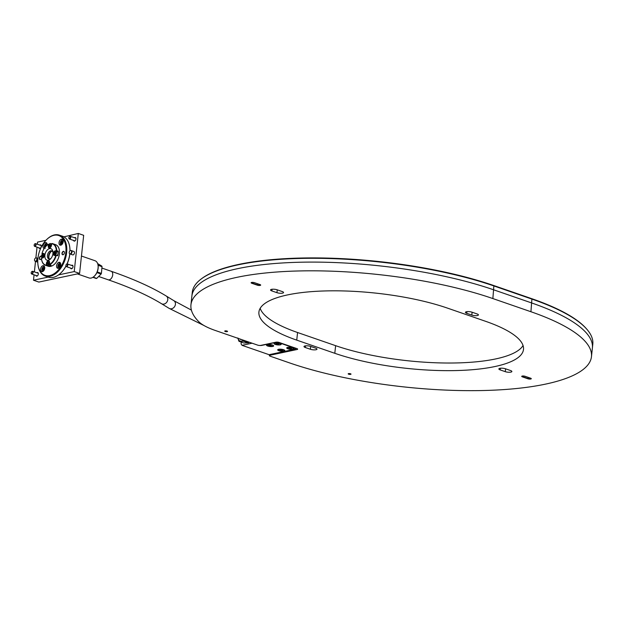 <?xml version="1.0" encoding="UTF-8"?>
<svg xmlns="http://www.w3.org/2000/svg" width="624" height="624" viewBox="0 0 624 624"><rect width="100%" height="100%" fill="white"/><g stroke="black" fill="none" stroke-linecap="round" stroke-linejoin="round"><path stroke-width="0.94" d="M269.997 354.502L269.911 355.259L297.071 349.502A2.278 0.624 6.1 0 0 297.64 349.159A2.278 0.624 6.1 0 0 296.884 348.598L279.131 342.459A2.278 0.624 6.1 0 0 275.925 342.194L260.84 345.384A2.278 0.624 -173.9 0 1 257.642 345.119L215.249 330.455A56.956 15.616 -173.9 0 1 198.775 321.695A182.263 49.982 6.1 0 1 190.952 304.785L191.88 296.065A182.263 49.982 6.1 0 1 301.415 262.205A182.263 49.982 6.1 0 1 493.795 289.856L531.851 303.022A182.263 49.982 6.1 0 1 592.394 347.966L592.8 344.159A182.263 49.982 -173.9 0 0 586.786 329.176A182.263 49.982 -173.9 0 0 532.256 299.208L494.208 286.049A182.263 49.982 -173.9 0 0 201.334 278.889A182.263 49.982 -173.9 0 0 192.293 292.258L191.88 296.065A182.263 49.982 6.1 0 1 301.415 262.205A182.263 49.982 6.1 0 1 493.795 289.856L531.851 303.022A182.263 49.982 6.1 0 1 592.394 347.966L591.458 356.678A182.263 49.982 6.1 0 1 481.931 390.546A182.263 49.982 6.1 0 1 289.544 362.895L270.098 356.164A2.278 0.624 -173.9 0 1 269.342 355.602L269.443 354.619M201.334 278.889L201.926 278.444A181.693 49.826 6.1 0 1 493.888 285.581L531.937 298.748A181.693 49.826 6.1 0 1 586.303 328.622L586.786 329.176M237.877 337.982L238.813 341.032A7.691 4.758 -70.9 0 0 239.148 341.375L243.859 343.005L248.391 342.896A7.691 4.758 -70.9 0 0 248.867 342.529L249.077 342.163M241.277 342.108L241.082 343.941L242.034 345.329L252.088 343.2M274.958 343.005A3.588 0.983 -173.9 0 0 274.232 343.278A3.588 0.983 -173.9 0 0 277.516 344.9A3.588 0.983 -173.9 0 0 281.073 344.011A3.588 0.983 -173.9 0 0 278.452 343.044A3.588 0.983 -173.9 0 0 274.958 343.005M287.641 347.389A3.588 0.983 -173.9 0 0 286.915 347.669A3.588 0.983 -173.9 0 0 290.199 349.292A3.588 0.983 -173.9 0 0 293.756 348.403A3.588 0.983 -173.9 0 0 291.135 347.435A3.588 0.983 -173.9 0 0 287.641 347.389M278.593 349.307A3.588 0.983 -173.9 0 0 277.867 349.588A3.588 0.983 -173.9 0 0 281.151 351.211A3.588 0.983 -173.9 0 0 284.7 350.314A3.588 0.983 -173.9 0 0 282.079 349.354A3.588 0.983 -173.9 0 0 278.593 349.307M267.415 344.604A3.588 0.983 -173.9 0 0 266.69 344.877A3.588 0.983 -173.9 0 0 269.974 346.499A3.588 0.983 -173.9 0 0 273.53 345.61A3.588 0.983 -173.9 0 0 270.91 344.643A3.588 0.983 -173.9 0 0 267.415 344.604M242.034 345.329L269.1 354.697L294.817 349.245A2.847 0.78 -173.9 0 0 295.534 348.816A2.847 0.78 -173.9 0 0 294.59 348.114L279.373 342.849A2.847 0.78 -173.9 0 0 275.371 342.514L261.713 345.407A2.847 0.78 6.1 0 1 259.623 345.462M273.242 345.376A3.136 0.858 6.1 0 1 273.242 345.423L273.195 345.86A3.136 0.858 6.1 0 1 272.407 346.328A3.136 0.858 6.1 0 1 268.928 346.211A3.136 0.858 6.1 0 1 266.963 345.189A3.136 0.858 6.1 0 1 270.169 344.666A3.136 0.858 6.1 0 1 273.195 345.86M266.963 345.189L267.01 344.752A3.136 0.858 6.1 0 1 267.017 344.713M284.419 350.087A3.136 0.858 6.1 0 1 284.411 350.126L284.372 350.563A3.136 0.858 6.1 0 1 281.845 351.14A3.136 0.858 6.1 0 1 278.398 350.29A3.136 0.858 6.1 0 1 278.14 349.9A3.136 0.858 6.1 0 1 281.346 349.378A3.136 0.858 6.1 0 1 284.372 350.563M278.14 349.9L278.187 349.463A3.136 0.858 6.1 0 1 278.195 349.417M293.467 348.169A3.136 0.858 6.1 0 1 293.467 348.208L293.42 348.644A3.136 0.858 6.1 0 1 292.633 349.12A3.136 0.858 6.1 0 1 289.154 349.003A3.136 0.858 6.1 0 1 287.188 347.981A3.136 0.858 6.1 0 1 290.394 347.459A3.136 0.858 6.1 0 1 293.42 348.644M287.188 347.981L287.235 347.545A3.136 0.858 6.1 0 1 287.243 347.498M280.784 343.777A3.136 0.858 6.1 0 1 280.784 343.824L280.738 344.261A3.136 0.858 6.1 0 1 279.95 344.729A3.136 0.858 6.1 0 1 276.471 344.612A3.136 0.858 6.1 0 1 274.505 343.59A3.136 0.858 6.1 0 1 277.711 343.067A3.136 0.858 6.1 0 1 280.738 344.261M274.505 343.59L274.552 343.153A3.136 0.858 6.1 0 1 274.56 343.114M248.391 342.896L243.68 341.266A7.691 4.758 -70.9 0 0 244.156 340.899L248.867 342.529M243.68 341.266L241.051 341.195A6.833 4.228 -70.9 0 0 243.469 340.22M244.288 340.501L244.156 340.899M237.955 338.309A6.833 4.228 -70.9 0 0 241.051 341.195L239.148 341.375M239.803 338.949A5.179 3.206 -70.9 0 0 241.613 339.581M348.543 373.62A1.427 0.39 6.1 0 1 350.126 373.675A1.427 0.39 6.1 0 1 351.016 374.143A1.427 0.39 6.1 0 1 349.557 374.377A1.427 0.39 6.1 0 1 348.184 373.838A1.427 0.39 6.1 0 1 348.543 373.62M225.077 330.915A1.427 0.39 6.1 0 1 226.66 330.962A1.427 0.39 6.1 0 1 227.549 331.43A1.427 0.39 6.1 0 1 226.099 331.664A1.427 0.39 6.1 0 1 224.718 331.126A1.427 0.39 6.1 0 1 225.077 330.915M254.514 282.688L260.013 284.591A2.051 0.562 6.1 0 1 260.621 284.926A2.051 0.562 6.1 0 1 259.724 285.464A2.051 0.562 6.1 0 1 257.299 285.168L251.8 283.265A2.051 0.562 6.1 0 1 251.222 282.61A2.051 0.562 6.1 0 1 254.514 282.688M251.378 282.524A1.825 0.499 -173.9 0 0 251.371 282.563A1.825 0.499 -173.9 0 0 251.971 283.015L257.47 284.918A1.825 0.499 -173.9 0 0 259.397 285.191A1.825 0.499 -173.9 0 0 260.489 284.856A1.825 0.499 -173.9 0 0 260.489 284.809M525.119 376.303L530.611 378.199A2.051 0.562 6.1 0 1 531.227 378.542A2.051 0.562 6.1 0 1 530.322 379.072A2.051 0.562 6.1 0 1 527.896 378.776L522.405 376.873A2.051 0.562 6.1 0 1 521.82 376.217A2.051 0.562 6.1 0 1 525.119 376.303M521.984 376.132A1.825 0.499 -173.9 0 0 521.968 376.178A1.825 0.499 -173.9 0 0 522.577 376.623L528.076 378.526A1.825 0.499 -173.9 0 0 529.994 378.807A1.825 0.499 -173.9 0 0 531.094 378.464A1.825 0.499 -173.9 0 0 531.086 378.425M269.911 355.259A2.278 0.624 -173.9 0 0 269.342 355.602M315.674 348.153A3.986 1.092 6.1 0 1 317 349.136A3.986 1.092 6.1 0 1 314.605 349.877A3.986 1.092 6.1 0 1 310.393 349.276L305.323 347.521A3.986 1.092 6.1 0 1 303.997 346.538A3.986 1.092 6.1 0 1 306.392 345.797A3.986 1.092 6.1 0 1 310.604 346.398L315.674 348.153M282.22 291.556A3.986 1.092 6.1 0 1 283.546 292.539A3.986 1.092 6.1 0 1 281.151 293.28A3.986 1.092 6.1 0 1 276.939 292.679L271.869 290.924A3.986 1.092 6.1 0 1 270.543 289.942A3.986 1.092 6.1 0 1 272.938 289.201A3.986 1.092 6.1 0 1 277.15 289.801L282.22 291.556M510.541 370.539A3.986 1.092 6.1 0 1 511.867 371.53A3.986 1.092 6.1 0 1 509.473 372.263A3.986 1.092 6.1 0 1 505.261 371.662L500.191 369.907A3.986 1.092 6.1 0 1 498.865 368.924A3.986 1.092 6.1 0 1 501.259 368.183A3.986 1.092 6.1 0 1 505.471 368.784L510.541 370.539M477.095 313.942A3.986 1.092 6.1 0 1 478.421 314.925A3.986 1.092 6.1 0 1 476.018 315.666A3.986 1.092 6.1 0 1 471.814 315.065L466.736 313.31A3.986 1.092 6.1 0 1 465.418 312.328A3.986 1.092 6.1 0 1 467.813 311.587A3.986 1.092 6.1 0 1 472.017 312.187L477.095 313.942M523.052 345.517A113.911 31.239 6.1 0 1 449.374 363.028A113.911 31.239 6.1 0 1 335.618 345.673L297.562 332.514A113.911 31.239 6.1 0 1 260.177 308.326M485.659 321.329A113.911 31.239 6.1 0 1 523.497 349.417A113.911 31.239 6.1 0 1 455.044 370.586A113.911 31.239 6.1 0 1 334.807 353.301L296.751 340.135A113.911 31.239 6.1 0 1 258.913 312.047A113.911 31.239 6.1 0 1 327.366 290.885A113.911 31.239 6.1 0 1 447.611 308.162L485.659 321.329M190.952 304.785A182.263 49.982 6.1 0 1 300.479 270.925A182.263 49.982 6.1 0 1 492.866 298.568L530.923 311.735A182.263 49.982 6.1 0 1 591.458 356.678M278.889 344.027L276.955 344.191L276.058 343.699L276.908 343.543M278.873 344.206L276.908 343.52M291.556 348.598L288.748 348.083L291.58 348.41M280.207 350.376L279.677 350.033L281.003 349.83L282.836 350.431L280.207 350.376M271.346 345.626L269.412 345.79L268.515 345.298L269.365 345.142M271.331 345.805L269.365 345.119M97.196 271.931L101.4 273.382A7.691 4.758 109.1 0 1 101.104 274.045L96.899 272.594M97.968 264.779L101.837 266.12A7.691 4.758 109.1 0 1 102.024 266.666L98.054 265.294M101.837 266.12L97.633 263.578M101.4 273.382L102.024 266.666M93.163 277.142L96.736 278.382L101.104 274.045M96.736 278.382A7.691 4.758 109.1 0 1 96.252 278.499L92.875 277.329M51.418 251.371A5.351 3.315 -70.9 0 0 51.082 251.683A5.351 3.315 -70.9 0 0 48.922 257.915A5.351 3.315 -70.9 0 0 49 258.367M34.679 244.007A1.427 0.881 109.1 0 1 34.757 243.929A1.427 0.881 109.1 0 1 35.591 243.641A1.427 0.881 109.1 0 1 35.958 245.271A1.427 0.881 109.1 0 1 34.655 246.332A1.427 0.881 109.1 0 1 34.18 245.583A1.427 0.881 109.1 0 1 34.172 245.482M34.156 245.068A1.139 0.702 109.1 0 1 34.616 244.07A1.139 0.702 109.1 0 1 35.63 244.273A1.139 0.702 109.1 0 1 35.084 245.856A1.139 0.702 109.1 0 1 34.156 245.388A1.139 0.702 109.1 0 1 34.156 245.068M66.425 264.319A1.427 0.881 109.1 0 1 66.495 264.241A1.427 0.881 109.1 0 1 67.33 263.952A1.427 0.881 109.1 0 1 67.696 265.582A1.427 0.881 109.1 0 1 66.401 266.643A1.427 0.881 109.1 0 1 65.918 265.902A1.427 0.881 109.1 0 1 65.91 265.793M65.894 265.379A1.139 0.702 109.1 0 1 66.355 264.381A1.139 0.702 109.1 0 1 67.369 264.592A1.139 0.702 109.1 0 1 66.823 266.167A1.139 0.702 109.1 0 1 65.894 265.699A1.139 0.702 109.1 0 1 65.894 265.379M69.381 236.652A1.427 0.881 109.1 0 1 69.451 236.574A1.427 0.881 109.1 0 1 70.286 236.285A1.427 0.881 109.1 0 1 70.652 237.916A1.427 0.881 109.1 0 1 69.358 238.976A1.427 0.881 109.1 0 1 68.874 238.228A1.427 0.881 109.1 0 1 68.866 238.126M68.851 237.713A1.139 0.702 109.1 0 1 69.311 236.714A1.139 0.702 109.1 0 1 70.325 236.925A1.139 0.702 109.1 0 1 69.787 238.501A1.139 0.702 109.1 0 1 68.851 238.033A1.139 0.702 109.1 0 1 68.851 237.713M31.723 271.674A1.427 0.881 109.1 0 1 31.801 271.596A1.427 0.881 109.1 0 1 32.635 271.307A1.427 0.881 109.1 0 1 33.002 272.938A1.427 0.881 109.1 0 1 31.699 273.998A1.427 0.881 109.1 0 1 31.223 273.25A1.427 0.881 109.1 0 1 31.216 273.148M31.2 272.735A1.139 0.702 109.1 0 1 31.66 271.736A1.139 0.702 109.1 0 1 32.674 271.939A1.139 0.702 109.1 0 1 32.128 273.523A1.139 0.702 109.1 0 1 31.2 273.055A1.139 0.702 109.1 0 1 31.2 272.735M46.41 265.481L46.402 263.468A2.395 1.482 -70.9 0 1 48.766 260.879A2.395 1.482 -70.9 0 1 49.569 262.798L49.577 264.81L51.059 265.317A11.388 7.051 109.1 0 1 47.884 265.996L46.41 265.481A11.388 7.051 109.1 0 1 45.404 265.262L48.157 266.214A11.388 7.051 -70.9 0 0 59.42 253.843A11.388 7.051 -70.9 0 0 55.598 244.678L52.853 243.727A11.388 7.051 109.1 0 0 51.854 243.508L51.433 245.372A2.395 1.482 -70.9 0 1 49.07 247.97A2.395 1.482 -70.9 0 1 48.266 246.043L48.446 244.39L49.14 244.343M46.223 265.13A11.107 6.872 -70.9 0 1 41.566 259.116A11.107 6.872 -70.9 0 1 41.496 258.235L42.643 257.985A2.395 1.482 -70.9 0 0 44.398 255.778A2.395 1.482 -70.9 0 0 43.664 253.438A2.395 1.482 -70.9 0 0 43.126 253.414L41.98 253.656L42.549 253.96M47.884 265.996L47.947 265.411M49.397 264.459A11.107 6.872 -70.9 0 0 55.856 255.185L57.743 255.731A11.388 7.051 109.1 0 0 58.149 253.406A11.388 7.051 109.1 0 0 58.227 251.16L56.347 250.614A11.107 6.872 -70.9 0 0 51.613 243.719M55.856 255.185L54.709 255.427A2.395 1.482 -70.9 0 1 54.171 255.403A2.395 1.482 -70.9 0 1 53.438 253.071A2.395 1.482 -70.9 0 1 55.201 250.856L56.347 250.614M56.753 251.48A2.395 1.482 -70.9 0 1 56.885 251.441L58.227 251.16M57.034 255.489A2.161 1.342 -70.9 0 0 58.087 253.352A2.161 1.342 -70.9 0 0 57.353 251.683L55.747 251.129A2.161 1.342 109.1 0 1 56.3 253.609A2.161 1.342 109.1 0 1 54.327 255.216A2.161 1.342 109.1 0 1 53.602 254.046M47.486 261.589A2.161 1.342 109.1 0 1 48.781 261.121A2.161 1.342 109.1 0 1 49.335 263.601A2.161 1.342 109.1 0 1 47.362 265.208L48.968 265.769A2.161 1.342 -70.9 0 0 49.46 265.793A2.161 1.342 -70.9 0 0 50.435 265.106M53.001 252.541A4.274 2.644 -70.9 0 0 51.667 250.856A4.274 2.644 -70.9 0 0 47.775 254.023A4.274 2.644 -70.9 0 0 48.875 258.929A4.274 2.644 -70.9 0 0 49.834 258.976A4.274 2.644 -70.9 0 0 50.965 258.422M48.298 260.247A6.092 3.775 -70.9 0 0 50.497 258.944A6.092 3.775 -70.9 0 0 52.954 251.846A6.092 3.775 -70.9 0 0 48.711 248.89A6.092 3.775 -70.9 0 0 44.842 255.871A6.092 3.775 -70.9 0 0 48.298 260.247M52.221 251.176A4.274 2.644 -70.9 0 0 48.961 254.436A4.274 2.644 -70.9 0 0 49.507 259.015M52.853 243.727A11.388 7.051 109.1 0 1 56.753 250.645M48.446 244.39A11.107 6.872 -70.9 0 0 46.036 246.184A11.107 6.872 -70.9 0 0 41.98 253.656M46.106 246.121A11.388 7.051 109.1 0 1 46.176 246.051A11.388 7.051 109.1 0 1 48.688 244.179M45.404 265.262A11.388 7.051 109.1 0 1 41.59 259.311A11.388 7.051 109.1 0 1 41.574 259.21M56.261 255.216A11.388 7.051 109.1 0 1 49.577 264.81M55.559 252.79A0.881 0.546 -70.9 0 0 55.224 253.874L54.28 253.305L55.364 252.221L55.216 253.898L54.538 254.062L54.28 253.305M54.694 252.385L55.52 252.673L55.123 253.601M50.107 246.277A0.881 0.546 -70.9 0 0 50.107 246.332L50.388 245.443A0.881 0.546 -70.9 0 0 50.107 246.277M50.099 245.809L49.249 245.521L49.273 246.449L49.873 246.636L50.45 245.895L50.427 244.967L49.826 244.78L50.427 244.982M49.249 245.521L49.826 244.78M43.095 256.409L43.516 255.286A0.881 0.546 -70.9 0 0 43.15 256.386M42.518 255.068L42.572 256.667L43.563 255.364L43.196 254.732L42.518 255.068L43.36 255.364M43.048 256.324L42.206 256.035M48.196 263.812L48.625 262.751A0.881 0.546 -70.9 0 0 48.251 263.773M47.33 263.648L47.806 264.116L48.461 263.609L48.173 262.158L47.33 263.648L48.071 263.905M48.36 262.961L47.51 262.665M39.772 245.084A1.88 1.162 109.1 0 1 40.638 244.904A1.88 1.162 109.1 0 1 41.27 246.418A1.88 1.162 109.1 0 1 39.413 248.453A1.88 1.162 109.1 0 1 38.844 247.775M36.816 272.75A1.88 1.162 109.1 0 1 37.682 272.571A1.88 1.162 109.1 0 1 38.314 274.084A1.88 1.162 109.1 0 1 36.449 276.12A1.88 1.162 109.1 0 1 35.888 275.441M48.235 277.087L33.493 280.215L34.07 274.817M37.339 244.241L37.565 242.089L45.934 240.318M34.382 271.908L35.506 261.378M35.88 257.837L37.027 247.151M63.929 236.855L78.296 233.454L83.671 235.318L79.591 273.437L38.86 282.071L33.493 280.215M72.524 254.826A1.825 1.131 -70.9 0 0 72.649 254.881A1.825 1.131 -70.9 0 0 74.311 253.523A1.825 1.131 -70.9 0 0 73.843 251.433A1.825 1.131 -70.9 0 0 73.71 251.402M74.467 237.728A1.88 1.162 109.1 0 1 75.34 237.549A1.88 1.162 109.1 0 1 75.964 239.062A1.88 1.162 109.1 0 1 74.108 241.098A1.88 1.162 109.1 0 1 73.538 240.419M71.51 265.395A1.88 1.162 109.1 0 1 72.376 265.216A1.88 1.162 109.1 0 1 73.008 266.729A1.88 1.162 109.1 0 1 71.152 268.765A1.88 1.162 109.1 0 1 70.582 268.086M69.826 247.736A21.076 13.042 109.1 0 1 69.849 247.931A21.076 13.042 109.1 0 1 70.013 250.793M69.849 253.859A21.076 13.042 109.1 0 1 69.849 253.874A21.076 13.042 109.1 0 1 67.096 263.921M65.98 266.175A21.076 13.042 109.1 0 1 61.363 272.462A21.076 13.042 109.1 0 1 61.222 272.594M78.296 233.454L74.225 271.58L58.578 274.895M79.591 273.437L74.225 271.58M45.404 246.87L45.326 245.263L46.199 244.585L46.777 245.489M45.536 246.722L45.084 246.566M46.254 245.591L46.168 246.059A1.162 0.718 -70.9 0 1 46.691 245.248L46.792 245.162A1.162 0.718 -70.9 0 0 46.691 245.248L45.326 245.263M42.994 270.239L42.588 269.295L43.079 268.047L43.984 267.735L44.39 268.679L43.891 269.927L42.994 270.239M43.079 268.047L44.015 268.375L43.766 268.999A1.162 0.718 -70.9 0 0 43.688 269.997L42.588 269.295M44.242 268.336A1.162 0.718 -70.9 0 0 43.766 268.999L43.516 269.623M62.845 242.315L62.275 243.516L61.386 243.695L61.066 242.666L61.643 241.465L62.533 241.285L62.845 242.315M62.002 242.986L62.283 242.385A1.162 0.718 -70.9 0 0 62.158 243.5A1.162 0.718 -70.9 0 0 62.174 243.539L61.066 242.666M62.704 241.847A1.162 0.718 -70.9 0 0 62.283 242.385L62.572 241.784L61.643 241.465M58.952 264.833L59.842 264.303L60.388 265.067L60.029 266.362L59.132 266.885L58.594 266.12L58.952 264.833L60.278 264.919A1.162 0.718 -70.9 0 0 59.701 265.801L59.631 266.596M59.522 266.448L58.594 266.12M59.881 265.153L59.701 265.801A1.162 0.718 -70.9 0 0 59.678 266.565M41.504 258.484A1.802 1.115 109.1 0 1 39.975 259.545A1.802 1.115 109.1 0 1 39.374 258.094A1.802 1.115 109.1 0 1 41.153 256.144A1.802 1.115 109.1 0 1 41.48 256.37A1.7 1.053 -70.9 0 0 40.888 256.277A1.7 1.053 -70.9 0 0 39.608 258.141A1.7 1.053 -70.9 0 0 39.85 259.272A1.7 1.053 -70.9 0 0 40.466 259.545M64.163 251.651A1.7 1.053 -70.9 0 0 63.515 251.488A1.7 1.053 -70.9 0 0 62.236 253.344A1.7 1.053 -70.9 0 0 62.478 254.475A1.7 1.053 -70.9 0 0 63.094 254.748M51.129 251.519A5.756 3.557 -70.9 0 0 48.875 256.534A5.756 3.557 -70.9 0 0 48.867 258.071M98.101 265.684A8.541 5.288 109.1 0 1 98.124 265.879A8.541 5.288 109.1 0 1 98.124 268.289A8.541 5.288 109.1 0 1 94.684 275.824A8.541 5.288 109.1 0 1 94.552 275.956M77.376 273.913L89.068 277.953A9.11 5.639 -70.9 0 0 94.411 276.097A9.11 5.639 -70.9 0 0 98.077 268.063A9.11 5.639 -70.9 0 0 98.077 265.489A9.11 5.639 -70.9 0 0 95.027 260.731L81.455 256.035M46.55 239.686A21.645 13.393 109.1 0 1 46.691 239.546A21.645 13.393 109.1 0 1 59.374 235.139A21.645 13.393 109.1 0 1 66.635 252.556A21.645 13.393 109.1 0 1 45.224 276.05A21.645 13.393 109.1 0 1 37.97 264.74A21.645 13.393 109.1 0 1 37.947 264.545M37.924 258.406A21.076 13.042 -70.9 0 0 37.924 264.35A21.076 13.042 -70.9 0 0 55.169 272.977A21.076 13.042 -70.9 0 0 65.294 243.695A21.076 13.042 -70.9 0 0 46.41 239.819A21.076 13.042 -70.9 0 0 37.924 258.406M69.974 250.832A21.645 13.393 -70.9 0 0 69.802 247.541A21.645 13.393 -70.9 0 0 62.548 236.239L59.374 235.139M45.224 276.05L48.399 277.142A21.645 13.393 -70.9 0 0 61.082 272.735A21.645 13.393 -70.9 0 0 65.949 266.058M66.994 263.936A21.645 13.393 -70.9 0 0 69.787 253.828M41.769 257.392A1.802 1.115 109.1 0 1 41.621 258.203M62.002 253.297A1.802 1.115 109.1 0 1 63.781 251.347A1.802 1.115 109.1 0 1 64.249 253.414A1.802 1.115 109.1 0 1 62.603 254.748A1.802 1.115 109.1 0 1 62.002 253.297M47.19 245.146A3.136 1.942 -70.9 0 0 46.137 242.627A3.136 1.942 -70.9 0 0 43.282 244.951A3.136 1.942 -70.9 0 0 44.086 248.547A3.136 1.942 -70.9 0 0 44.148 248.57M63.188 241.761A3.136 1.942 -70.9 0 0 62.135 239.234A3.136 1.942 -70.9 0 0 59.28 241.566A3.136 1.942 -70.9 0 0 60.091 245.154A3.136 1.942 -70.9 0 0 63.188 241.761M60.715 264.865A3.136 1.942 -70.9 0 0 59.67 262.345A3.136 1.942 -70.9 0 0 56.815 264.67A3.136 1.942 -70.9 0 0 57.619 268.265A3.136 1.942 -70.9 0 0 60.715 264.865M44.717 268.258A3.136 1.942 -70.9 0 0 43.664 265.73A3.136 1.942 -70.9 0 0 40.81 268.063A3.136 1.942 -70.9 0 0 41.621 271.658A3.136 1.942 -70.9 0 0 44.717 268.258M71.557 251.924A1.763 1.092 109.1 0 1 69.748 253.804A1.763 1.092 109.1 0 1 69.358 251.815A1.763 1.092 109.1 0 1 70.894 250.489A1.763 1.092 109.1 0 1 71.557 251.924M71.105 250.575A1.81 1.123 109.1 0 1 71.339 250.591A1.81 1.123 109.1 0 1 71.409 250.606A1.81 1.123 109.1 0 1 72.017 252.065A1.81 1.123 109.1 0 1 70.231 254.03A1.81 1.123 109.1 0 1 70.153 253.999A1.81 1.123 109.1 0 1 69.966 253.867M36.855 259.28A1.763 1.092 109.1 0 1 35.045 261.16A1.763 1.092 109.1 0 1 34.663 259.171A1.763 1.092 109.1 0 1 36.192 257.845A1.763 1.092 109.1 0 1 36.855 259.28M36.403 257.93A1.81 1.123 109.1 0 1 36.637 257.938A1.81 1.123 109.1 0 1 36.715 257.962A1.81 1.123 109.1 0 1 37.323 259.42A1.81 1.123 109.1 0 1 35.529 261.386A1.81 1.123 109.1 0 1 35.459 261.355A1.81 1.123 109.1 0 1 35.264 261.222M531.937 298.748L530.923 311.735M493.888 285.581L492.866 298.568M99.005 276.611L108.233 279.802A4.516 2.792 -70.9 0 0 112.351 276.448A4.516 2.792 -70.9 0 0 111.189 271.276L102.133 268.141M251.8 283.265L252.041 282.391M257.595 283.756L257.299 285.168M522.405 376.873L522.639 376.007M528.2 377.364L527.896 378.776M310.393 349.276L310.697 346.437M305.323 347.521L305.495 345.852M276.939 292.679L277.243 289.832M271.869 290.924L272.048 289.255M505.261 371.662L505.565 368.823M500.191 369.907L500.37 368.246M471.814 315.065L472.118 312.226M466.736 313.31L466.916 311.641M297.071 349.502L297.157 348.707M335.618 345.673L334.807 353.301M297.562 332.514L296.751 340.135M278.405 343.652L278.335 344.284L278.405 343.652M277.033 343.465L276.955 344.191M277.82 343.629L277.75 344.315M289.723 347.849L289.645 348.582M290.503 348.02L290.433 348.707M280.784 349.775L280.706 350.524M281.58 349.947L281.51 350.633M270.863 345.251L270.793 345.883L270.863 345.251M269.49 345.056L269.412 345.79M270.278 345.228L270.208 345.914M111.189 271.276C133.505 278.998 151.835 287.235 166.179 295.979A4.516 3.775 121.5 0 1 167.778 299.668A4.516 3.775 121.5 0 1 161.46 303.677C147.841 295.347 130.104 287.391 108.233 279.802M166.179 295.979L173.823 300.659A4.516 3.775 121.5 0 1 175.422 304.348A4.516 3.775 121.5 0 1 170.976 308.825A4.516 3.775 121.5 0 1 169.112 308.357L161.46 303.677M44.109 253.75L43.126 253.414M56.885 251.441L55.201 250.856M54.452 251.597A2.161 1.342 109.1 0 1 55.747 251.129C55.427 250.715 54.795 251.152 53.843 252.439A2.051 1.271 -70.9 0 0 54.772 255.099A2.051 1.271 -70.9 0 0 56.222 251.878A2.051 1.271 -70.9 0 0 53.859 252.455L54.327 255.216L54.857 255.395M49.343 244.163A2.161 1.342 109.1 0 1 50.645 243.695A2.161 1.342 109.1 0 1 51.207 246.16A2.161 1.342 109.1 0 1 49.249 247.79A2.161 1.342 109.1 0 1 49.226 247.783A2.161 1.342 109.1 0 1 48.5 246.613M49.202 247.65A2.051 1.271 -70.9 0 0 51.223 245.068A2.051 1.271 -70.9 0 0 49.124 244.405A2.051 1.271 -70.9 0 0 49.202 247.65M42.377 254.155A2.161 1.342 109.1 0 1 43.68 253.687A2.161 1.342 109.1 0 1 44.187 254.132A2.161 1.342 109.1 0 1 44.023 256.651A2.161 1.342 109.1 0 1 42.26 257.774A2.161 1.342 109.1 0 1 41.535 256.604M44.039 254.186A2.051 1.271 -70.9 0 0 41.66 255.356A2.051 1.271 -70.9 0 0 42.947 257.564A2.051 1.271 -70.9 0 0 44.039 254.186M49.288 261.3L48.781 261.121C47.915 260.887 47.206 261.581 46.636 263.195C46.636 264.638 46.878 265.309 47.362 265.208A2.161 1.342 109.1 0 1 46.636 264.038M46.667 263.188A2.051 1.271 -70.9 0 0 48.329 264.826A2.051 1.271 -70.9 0 0 48.968 261.394A2.051 1.271 -70.9 0 0 46.667 263.188M47.096 243.805A2.418 1.498 -70.9 0 0 44.398 245.95A2.418 1.498 -70.9 0 0 44.678 247.798M45.365 244.054A2.566 1.583 109.1 0 1 46.901 243.493A2.566 1.583 109.1 0 1 47.011 243.539M44.639 247.845A2.566 1.583 109.1 0 1 44.359 246.948M44.632 266.916A2.418 1.498 -70.9 0 0 42.136 268.336A2.418 1.498 -70.9 0 0 43.103 271.323M42.892 267.158A2.566 1.583 109.1 0 1 44.429 266.604A2.566 1.583 109.1 0 1 44.538 266.643L44.429 266.604C44.132 266.019 43.36 266.596 42.104 268.32C41.636 269.966 41.855 271.011 42.76 271.448A2.566 1.583 109.1 0 1 41.894 270.059M63.102 240.412A2.418 1.498 -70.9 0 0 60.544 242.003A2.418 1.498 -70.9 0 0 61.573 244.826M61.363 240.661A2.566 1.583 109.1 0 1 62.899 240.107C61.48 238.423 59.085 245.193 61.23 244.951L61.331 244.982A2.566 1.583 109.1 0 1 61.23 244.951A2.566 1.583 109.1 0 1 60.364 243.563M60.629 263.523A2.418 1.498 -70.9 0 0 58.071 265.106A2.418 1.498 -70.9 0 0 59.101 267.93M58.898 263.765A2.566 1.583 109.1 0 1 60.434 263.211C59.007 261.526 56.62 268.304 58.757 268.055L58.859 268.094A2.566 1.583 109.1 0 1 58.757 268.055A2.566 1.583 109.1 0 1 57.892 266.666M295.604 348.153L295.534 348.816M203.993 325.525L169.112 308.357M191.396 310.112L173.823 300.659M34.655 246.332L40.279 248.274M35.591 243.641L41.207 245.583M66.401 266.643L72.017 268.585M67.33 263.952L72.946 265.894M69.358 238.976L74.974 240.919M70.286 236.285L75.902 238.228M31.699 273.998L37.323 275.941M32.635 271.307L38.251 273.25M49.741 247.962L49.226 247.783C47.564 247.962 49.148 242.455 50.645 243.695L51.581 244.015M42.775 257.954L42.26 257.774C40.599 257.954 42.182 252.447 43.68 253.687L44.187 253.859M47.003 243.532L46.901 243.493C45.973 243.142 45.123 243.968 44.359 245.965L45.224 248.336M98.124 265.879L98.077 265.489M37.924 264.35L37.97 264.74M69.849 247.931L69.802 247.541M69.748 253.804L70.153 253.999M70.894 250.489L71.339 250.591M70.231 254.03L72.782 254.912M71.409 250.606L73.96 251.495M35.045 261.16L35.459 261.355M36.192 257.845L36.637 257.938M35.529 261.386L37.768 262.158M36.715 257.962L37.924 258.383"/></g></svg>
